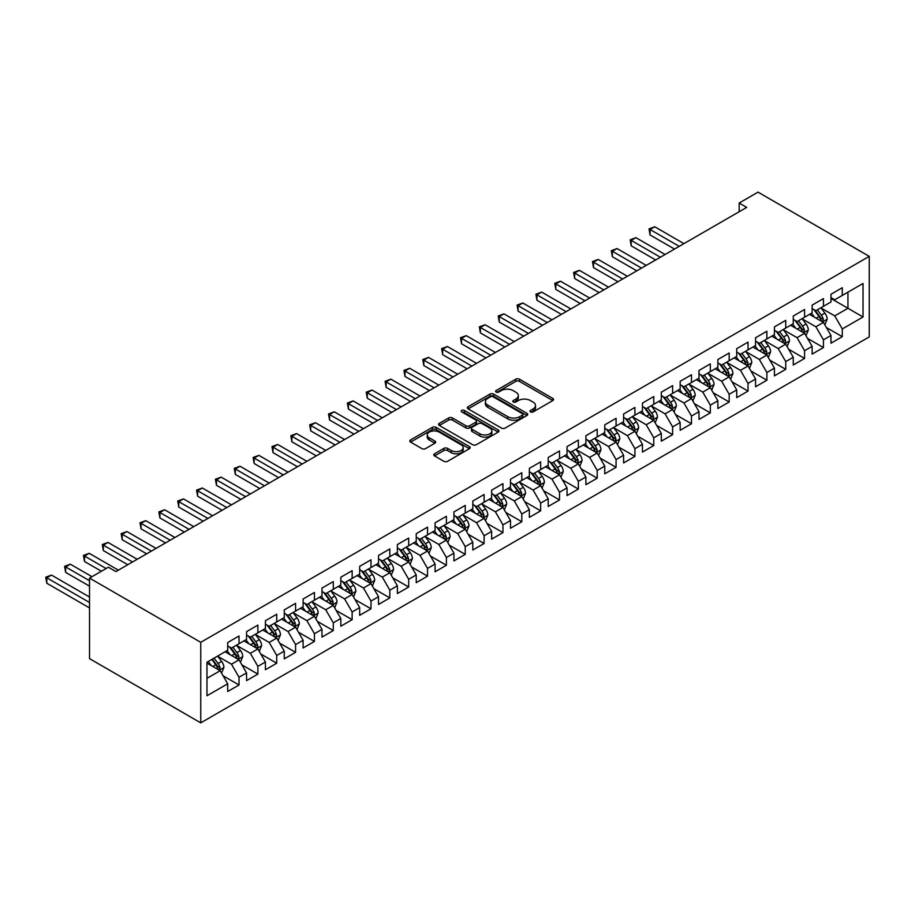 <?xml version="1.0" encoding="UTF-8"?>
<svg xmlns="http://www.w3.org/2000/svg" width="915" height="915" viewBox="0 0 915 915"><rect width="100%" height="100%" fill="white"/><g stroke="black" fill="none" stroke-linecap="round" stroke-linejoin="round"><path stroke-width="1.37" d="M530.528 411.922A1.83 1.052 0 0 0 533.125 411.922L552.786 400.576A2.619 1.51 0 0 0 553.552 399.512A2.619 1.51 0 0 0 552.786 398.437L519.468 379.21A2.619 1.51 0 0 0 515.774 379.21L496.113 390.556A1.83 1.052 0 0 0 495.575 391.311A1.83 1.052 0 0 0 496.113 392.055A1.83 1.052 0 0 0 498.698 392.055L501.248 390.591A8.372 4.838 0 0 1 513.086 390.591L515.866 392.192A8.372 4.838 0 0 1 518.313 395.612A8.372 4.838 0 0 1 515.866 399.031L513.315 400.496A1.83 1.052 0 0 0 512.789 401.239A1.83 1.052 0 0 0 513.315 401.994A1.83 1.052 0 0 0 515.911 401.994L518.45 400.518A8.372 4.838 0 0 1 530.3 400.518L533.079 402.12A8.372 4.838 0 0 1 535.527 405.539A8.372 4.838 0 0 1 533.079 408.959L530.528 410.435A1.83 1.052 0 0 0 529.991 411.178A1.83 1.052 0 0 0 530.528 411.922L530.528 410.435M434.534 453.783A2.619 1.51 0 0 0 433.767 454.847A2.619 1.51 0 0 0 434.534 455.91L443.878 461.309A2.619 1.51 0 0 0 447.584 461.309L469.418 448.705A2.619 1.51 0 0 0 470.184 447.641A2.619 1.51 0 0 0 469.418 446.566L436.112 427.339A2.619 1.51 0 0 0 432.406 427.339L410.572 439.943A2.619 1.51 0 0 0 409.806 441.007A2.619 1.51 0 0 0 410.572 442.082L421.861 448.602A2.619 1.51 0 0 0 425.567 448.602L434.911 443.203A2.619 1.51 0 0 0 435.677 442.139A2.619 1.51 0 0 0 434.911 441.064L429.307 437.839A7 4.037 0 0 1 427.259 434.98A7 4.037 0 0 1 431.583 431.24A7 4.037 0 0 1 439.211 432.12L461.137 444.781A7 4.037 0 0 1 463.184 447.641A7 4.037 0 0 1 458.861 451.37A7 4.037 0 0 1 451.232 450.489L447.584 448.384A2.619 1.51 0 0 0 443.878 448.384L434.534 453.783L434.534 455.91M89.521 578.097L200.751 642.319L200.751 722.861L89.521 658.64L89.521 578.097L108.382 567.209L115.919 571.566L746.709 207.385L739.171 203.027L739.171 211.731M739.171 203.027L758.02 192.139L869.25 256.36L200.751 642.319M501.431 428.083A2.619 1.51 0 0 0 505.137 428.083L526.971 415.479A2.619 1.51 0 0 0 527.738 414.415A2.619 1.51 0 0 0 526.971 413.34L493.654 394.113A2.619 1.51 0 0 0 489.96 394.113L468.125 406.718A2.619 1.51 0 0 0 467.359 407.781A2.619 1.51 0 0 0 468.125 408.856L501.431 428.083M462.475 412.322A1.83 1.052 0 0 1 464.328 412.585L464.328 410.4L498.195 429.959A2.619 1.51 0 0 1 498.961 431.022A2.619 1.51 0 0 1 498.195 432.086L476.36 444.701A2.619 1.51 0 0 1 472.655 444.701L439.349 425.464L448.693 420.111L448.693 417.938L439.349 423.336A2.619 1.51 0 0 0 438.582 424.4A2.619 1.51 0 0 0 439.349 425.464L439.349 423.336M448.693 420.111A2.619 1.51 0 0 1 452.399 420.111L452.399 417.938A2.619 1.51 0 0 0 448.693 417.938M452.399 417.938L465.907 425.738A2.619 1.51 0 0 0 469.601 425.738L475.8 422.158A2.619 1.51 0 0 0 476.566 421.083A2.619 1.51 0 0 0 475.8 420.019L461.743 411.899A1.83 1.052 0 0 1 461.206 411.155A1.83 1.052 0 0 1 462.338 410.172A1.83 1.052 0 0 1 464.328 410.4M200.751 722.861L869.25 336.903L869.25 256.36M830.98 298.484L847.942 308.275L847.942 292.171L863.028 283.467L842.292 295.431L842.292 287.71L830.98 294.241L830.98 301.961L823.443 306.319L823.443 298.587L812.131 305.118L812.131 312.85L804.582 317.208L804.582 309.476L793.271 316.007L793.271 323.738L785.733 328.085L785.733 320.364L774.422 326.884L774.422 334.615L766.884 338.973L766.884 331.241L755.573 337.772L755.573 345.504L748.035 349.85L748.035 342.13L736.724 348.661L736.724 356.381L729.175 360.739L729.175 353.007L717.863 359.538L717.863 367.27L710.326 371.627L710.326 363.896L699.014 370.426L699.014 378.158L691.477 382.504L691.477 374.784L680.165 381.315L680.165 389.035L672.617 393.393L672.617 385.661L661.316 392.192L661.316 399.924L653.768 404.281L653.768 396.55L642.456 403.08L642.456 410.812L634.918 415.158L634.918 407.438L623.607 413.957L623.607 421.689L616.07 426.047L616.07 418.315L604.758 424.846L604.758 432.578L597.209 436.924L597.209 429.204L585.897 435.734L585.897 443.455L578.36 447.812L578.36 440.081L567.048 446.612L567.048 454.343L559.511 458.701L559.511 450.969L548.199 457.5L548.199 465.232L540.662 469.578L540.662 461.858L529.35 468.389L529.35 476.109L521.802 480.466L521.802 472.735L510.49 479.266L510.49 486.997L502.953 491.355L502.953 483.623L491.641 490.154L491.641 497.886L484.104 502.232L484.104 494.5L472.792 501.031L472.792 508.763L465.243 513.121L465.243 505.389L453.932 511.92L453.932 519.651L446.394 523.998L446.394 516.277L435.082 522.808L435.082 530.528L427.545 534.886L427.545 527.154L416.234 533.685L416.234 541.417L408.696 545.775L408.696 538.043L397.385 544.574L397.385 552.305L389.836 556.652L389.836 548.931L378.524 555.462L378.524 563.183L370.987 567.54L370.987 559.808L359.675 566.339L359.675 574.071L352.138 578.429L352.138 570.697L340.826 577.228L340.826 584.948L333.289 589.306L333.289 581.574L321.977 588.105L321.977 595.837L314.428 600.194L314.428 592.462L303.117 598.993L303.117 606.725L295.579 611.071L295.579 603.351L284.268 609.882L284.268 617.602L276.73 621.96L276.73 614.228L265.419 620.759L265.419 628.491L257.87 632.848L257.87 625.117L246.558 631.647L246.558 639.379L239.021 643.725L239.021 636.005L227.709 642.536L227.709 650.256L206.973 662.231L206.973 695.755L227.709 683.78L220.172 670.718L206.973 663.101M863.028 283.467L863.028 316.99L842.292 328.954L834.755 315.892L821.087 308M826.359 327.49L842.292 336.686L842.292 328.954M842.292 336.686L830.98 343.216L830.98 335.485L823.443 339.842L815.894 326.781L802.226 318.889M807.51 338.378L823.443 347.574L823.443 339.842M823.443 347.574L812.131 354.105L812.131 346.373L804.582 350.731L797.045 337.669L783.377 329.777M788.661 349.256L804.582 358.451L804.582 350.731M804.582 358.451L793.271 364.982L793.271 357.262L785.733 361.608L778.196 348.546L764.528 340.654M769.801 360.144L785.733 369.34L785.733 361.608M785.733 369.34L774.422 375.871L774.422 368.139L766.884 372.497L759.347 359.435L745.679 351.543M750.952 371.021L766.884 380.228L766.884 372.497M766.884 380.228L755.573 386.748L755.573 379.027L748.035 383.374L740.487 370.323L726.819 362.432M732.103 381.91L748.035 391.105L748.035 383.374M748.035 391.105L736.724 397.636L736.724 389.904L729.175 394.262L721.638 381.2L707.97 373.309M713.254 392.798L729.175 401.994L729.175 394.262M729.175 401.994L717.863 408.525L717.863 400.793L710.326 405.151L702.789 392.089L689.121 384.197M694.394 403.675L710.326 412.871L710.326 405.151M710.326 412.871L699.014 419.402L699.014 411.681L691.477 416.028L683.928 402.966L670.26 395.074M675.544 414.564L691.477 423.759L691.477 416.028M691.477 423.759L680.165 430.29L680.165 422.558L672.617 426.916L665.079 413.854L651.411 405.963M656.696 425.452L672.617 434.648L672.617 426.916M672.617 434.648L661.316 441.179L661.316 433.447L653.768 437.805L646.23 424.743L632.562 416.851M637.835 436.329L653.768 445.525L653.768 437.805M653.768 445.525L642.456 452.056L642.456 444.335L634.918 448.682L627.381 435.62L613.713 427.728M618.986 447.218L634.918 456.413L634.918 448.682M634.918 456.413L623.607 462.944L623.607 455.213L616.07 459.57L608.521 446.509L594.853 438.617M600.137 458.095L616.07 467.291L616.07 459.57M616.07 467.291L604.758 473.821L604.758 466.101L597.209 470.447L589.672 457.386L576.004 449.505M581.288 468.983L597.209 478.179L597.209 470.447M597.209 478.179L585.897 484.71L585.897 476.978L578.36 481.336L570.823 468.274L557.155 460.382M562.428 479.872L578.36 489.068L578.36 481.336M578.36 489.068L567.048 495.598L567.048 487.867L559.511 492.224L551.974 479.163L538.294 471.271M543.579 490.749L559.511 499.945L559.511 492.224M559.511 499.945L548.199 506.475L548.199 498.755L540.662 503.101L533.113 490.04L519.446 482.148M524.73 501.637L540.662 510.833L540.662 503.101M540.662 510.833L529.35 517.364L529.35 509.632L521.802 513.99L514.264 500.928L500.597 493.036M505.869 512.514L521.802 521.722L521.802 513.99M521.802 521.722L510.49 528.252L510.49 520.521L502.953 524.878L495.415 511.817L481.748 503.925M487.02 523.403L502.953 532.599L502.953 524.878M502.953 532.599L491.641 539.129L491.641 531.409L484.104 535.755L476.555 522.694L462.887 514.802M468.171 534.291L484.104 543.487L484.104 535.755M484.104 543.487L472.792 550.018L472.792 542.286L465.243 546.644L457.706 533.582L444.038 525.69M449.322 545.168L465.243 554.364L465.243 546.644M465.243 554.364L453.932 560.895L453.932 553.175L446.394 557.521L438.857 544.459L425.189 536.579M430.462 556.057L446.394 565.253L446.394 557.521M446.394 565.253L435.082 571.784L435.082 564.052L427.545 568.409L420.008 555.348L406.34 547.456M411.613 566.945L427.545 576.141L427.545 568.409M427.545 576.141L416.234 582.672L416.234 574.94L408.696 579.298L401.147 566.236L387.48 558.344M392.764 577.822L408.696 587.018L408.696 579.298M408.696 587.018L397.385 593.549L397.385 585.829L389.836 590.175L382.298 577.113L368.631 569.221M373.915 588.711L389.836 597.907L389.836 590.175M389.836 597.907L378.524 604.438L378.524 596.706L370.987 601.063L363.449 588.002L349.782 580.11M355.054 599.588L370.987 608.795L370.987 601.063M370.987 608.795L359.675 615.326L359.675 607.594L352.138 611.952L344.589 598.89L330.921 590.999M336.205 610.477L352.138 619.672L352.138 611.952M352.138 619.672L340.826 626.203L340.826 618.483L333.289 622.829L325.74 609.767L312.072 601.876M317.356 621.365L333.289 630.561L333.289 622.829M333.289 630.561L321.977 637.092L321.977 629.36L314.428 633.718L306.891 620.656L293.223 612.764M298.496 632.242L314.428 641.438L314.428 633.718M314.428 641.438L303.117 647.969L303.117 640.248L295.579 644.595L288.042 631.533L274.374 623.653M279.647 643.131L295.579 652.326L295.579 644.595M295.579 652.326L284.268 658.857L284.268 651.125L276.73 655.483L269.182 642.421L255.514 634.53M260.798 654.019L276.73 663.215L276.73 655.483M276.73 663.215L265.419 669.746L265.419 662.014L257.87 666.372L250.333 653.31L236.665 645.418M241.949 664.896L257.87 674.092L257.87 666.372M257.87 674.092L246.558 680.623L246.558 672.902L239.021 677.249L231.484 664.187L217.816 656.295M223.088 675.785L239.021 684.98L239.021 677.249M239.021 684.98L227.709 691.511L227.709 683.78M227.709 645.91L231.484 648.083L239.021 643.725M206.973 678.335L220.172 670.718M246.558 635.021L250.333 637.195L257.87 632.848M231.484 664.187L239.021 659.841L225.067 651.777M246.558 672.902L239.021 659.841M265.419 624.133L269.182 626.317L276.73 621.96M250.333 653.31L257.87 648.952L243.928 640.9M265.419 662.014L257.87 648.952M284.268 613.256L288.042 615.429L295.579 611.071M269.182 642.421L276.73 638.064L262.777 630.012M284.268 651.125L276.73 638.064M303.117 602.367L306.891 604.54L314.428 600.194M288.042 631.533L295.579 627.187L281.626 619.135M303.117 640.248L295.579 627.187M321.977 591.479L325.74 593.663L333.289 589.306M306.891 620.656L314.428 616.298L300.475 608.246M321.977 629.36L314.428 616.298M340.826 580.602L344.589 582.775L352.138 578.429M325.74 609.767L333.289 605.421L319.335 597.358M340.826 618.483L333.289 605.421M359.675 569.713L363.449 571.898L370.987 567.54M344.589 598.89L352.138 594.533L338.184 586.481M359.675 607.594L352.138 594.533M378.524 558.836L382.298 561.009L389.836 556.652M363.449 588.002L370.987 583.644L357.033 575.592M378.524 596.706L370.987 583.644M397.385 547.948L401.147 550.121L408.696 545.775M382.298 577.113L389.836 572.767L375.893 564.704M397.385 585.829L389.836 572.767M416.234 537.059L420.008 539.244L427.545 534.886M401.147 566.236L408.696 561.879L394.742 553.827M416.234 574.94L408.696 561.879M435.082 526.182L438.857 528.355L446.394 523.998M420.008 555.348L427.545 550.99L413.591 542.938M435.082 564.052L427.545 550.99M453.932 515.294L457.706 517.467L465.243 513.121M438.857 544.459L446.394 540.113L432.44 532.061M453.932 553.175L446.394 540.113M472.792 504.405L476.555 506.59L484.104 502.232M457.706 533.582L465.243 529.225L451.301 521.173M472.792 542.286L465.243 529.225M491.641 493.528L495.415 495.701L502.953 491.355M476.555 522.694L484.104 518.347L470.15 510.284M491.641 531.409L484.104 518.347M510.49 482.64L514.264 484.824L521.802 480.466M495.415 511.817L502.953 507.459L488.999 499.407M510.49 520.521L502.953 507.459M529.35 471.763L533.113 473.936L540.662 469.578M514.264 500.928L521.802 496.571L507.859 488.519M529.35 509.632L521.802 496.571M548.199 460.874L551.974 463.047L559.511 458.701M533.113 490.04L540.662 485.693L526.708 477.63M548.199 498.755L540.662 485.693M567.048 449.986L570.823 452.17L578.36 447.812M551.974 479.163L559.511 474.805L545.557 466.753M567.048 487.867L559.511 474.805M585.897 439.109L589.672 441.282L597.209 436.924M570.823 468.274L578.36 463.916L564.406 455.864M585.897 476.978L578.36 463.916M604.758 428.22L608.521 430.393L616.07 426.047M589.672 457.386L597.209 453.039L583.267 444.987M604.758 466.101L597.209 453.039M623.607 417.332L627.381 419.516L634.918 415.158M608.521 446.509L616.07 442.151L602.116 434.099M623.607 455.213L616.07 442.151M642.456 406.454L646.23 408.628L653.768 404.281M627.381 435.62L634.918 431.274L620.965 423.21M642.456 444.335L634.918 431.274M661.316 395.566L665.079 397.75L672.617 393.393M646.23 424.743L653.768 420.385L639.814 412.333M661.316 433.447L653.768 420.385M680.165 384.689L683.928 386.862L691.477 382.504M665.079 413.854L672.617 409.497L658.674 401.445M680.165 422.558L672.617 409.497M699.014 373.8L702.789 375.974L710.326 371.627M683.928 402.966L691.477 398.62L677.523 390.568M699.014 411.681L691.477 398.62M717.863 362.912L721.638 365.096L729.175 360.739M702.789 392.089L710.326 387.731L696.372 379.679M717.863 400.793L710.326 387.731M736.724 352.035L740.487 354.208L748.035 349.85M721.638 381.2L729.175 376.843L715.233 368.791M736.724 389.904L729.175 376.843M755.573 341.146L759.347 343.319L766.884 338.973M740.487 370.323L748.035 365.966L734.082 357.914M755.573 379.027L748.035 365.966M774.422 330.269L778.196 332.442L785.733 328.085M759.347 359.435L766.884 355.077L752.931 347.025M774.422 368.139L766.884 355.077M793.271 319.381L797.045 321.554L804.582 317.208M778.196 348.546L785.733 344.2L771.78 336.137M793.271 357.262L785.733 344.2M812.131 308.492L815.894 310.677L823.443 306.319M797.045 337.669L804.582 333.312L790.64 325.26M812.131 346.373L804.582 333.312M830.98 297.615L834.755 299.788L842.292 295.431M815.894 326.781L823.443 322.423L809.489 314.371M830.98 335.485L823.443 322.423M834.755 315.892L847.942 308.275L863.028 316.99M531.26 412.185L533.079 411.144A8.372 4.838 0 0 0 535.527 407.724L535.527 405.539M518.313 395.612L518.313 397.785A8.372 4.838 0 0 1 515.866 401.205L514.047 402.245M552.786 398.437L552.786 400.576L519.468 381.383A2.619 1.51 0 0 0 515.774 381.383L496.845 392.318M526.937 415.501L493.654 396.287A2.619 1.51 0 0 0 489.96 396.287L468.16 408.879M522.339 415.158A1.83 1.052 0 0 0 522.877 414.415A1.83 1.052 0 0 0 522.339 413.66L493.105 396.778A1.83 1.052 0 0 0 490.509 396.778L487.832 398.334A8.372 4.838 0 0 0 485.373 401.754A8.372 4.838 0 0 0 487.832 405.173L507.814 416.702A8.372 4.838 0 0 0 519.663 416.702L522.339 415.158L522.339 417.332A1.83 1.052 0 0 0 522.877 416.588L522.877 414.415M485.373 401.754L485.373 403.927A8.372 4.838 0 0 0 487.832 407.347L487.832 405.173M522.339 417.332L519.663 418.887A8.372 4.838 0 0 1 507.814 418.887L487.832 407.347M452.399 420.111L465.907 427.911A2.619 1.51 0 0 0 469.601 427.911L475.8 424.331A2.619 1.51 0 0 0 476.566 423.268L476.566 421.083M464.328 412.585L498.16 432.109M479.918 433.824A7 4.037 0 0 0 487.546 434.705A7 4.037 0 0 0 491.87 430.965A7 4.037 0 0 0 489.822 428.117L482.091 423.656A2.619 1.51 0 0 0 478.396 423.656L472.197 427.225A2.619 1.51 0 0 0 471.431 428.3A2.619 1.51 0 0 0 472.197 429.364L479.918 433.824L479.918 436.009A7 4.037 0 0 0 487.546 436.878A7 4.037 0 0 0 491.87 433.15L491.87 430.965M471.431 428.3L471.431 430.473A2.619 1.51 0 0 0 472.197 431.548L472.197 429.364M479.918 436.009L472.197 431.548M463.184 447.641L463.184 449.814A7 4.037 0 0 1 458.861 453.543A7 4.037 0 0 1 451.232 452.673L447.584 450.557A2.619 1.51 0 0 0 443.878 450.557L434.568 455.933M427.259 434.98L427.259 437.153A7 4.037 0 0 0 429.307 440.012L429.307 437.839M434.877 443.226L429.307 440.012M469.384 448.727L436.112 429.512A2.619 1.51 0 0 0 432.406 429.512L410.606 442.105M824.838 324.848L827.171 319.141A7.068 4.083 -120 0 0 824.918 313.124L820.915 307.783M814.533 317.288L811.491 313.216M683.928 243.63L654.774 226.783L650.05 229.505L650.05 234.949L674.504 249.063M822.105 321.657L823.351 319.438A7.068 4.083 -120 0 0 821.338 315.195L817.335 309.842M815.048 310.174L819.989 316.784A3.603 2.082 60 0 1 820.641 317.871L823.351 319.438M813.801 309.464L819.074 316.499A7.068 4.083 60 0 1 821.098 320.742L821.235 321.154M650.05 234.949L649.021 228.91L679.216 246.341M649.021 228.91L654.774 226.783M805.978 335.725L808.322 330.029A7.068 4.083 -120 0 0 806.069 324.013L802.055 318.66M795.673 328.165L792.63 324.104M665.079 254.507L635.914 237.671L631.201 240.393L631.201 245.838L655.655 259.952M803.256 332.545L804.502 330.326A7.068 4.083 -120 0 0 802.478 326.072L798.475 320.73M796.187 321.062L801.14 327.662A3.603 2.082 60 0 1 801.792 328.76L804.502 330.326M794.952 320.341L800.225 327.387A7.068 4.083 60 0 1 802.238 331.63L802.386 332.042M631.201 245.838L630.172 239.799L660.367 257.229M630.172 239.799L635.914 237.671M787.129 346.613L789.462 340.906A7.068 4.083 -120 0 0 787.209 334.89L783.206 329.549M776.824 339.053L773.781 334.993M646.23 265.396L617.065 248.56L612.352 251.282L612.352 256.715L636.806 270.84M784.407 343.422L785.653 341.215A7.068 4.083 -120 0 0 783.629 336.96L779.626 331.619M777.338 331.951L782.291 338.55A3.603 2.082 60 0 1 782.943 339.648L785.653 341.215M776.092 331.23L781.364 338.264A7.068 4.083 60 0 1 783.389 342.519L783.537 342.919M612.352 256.715L611.312 250.676L641.518 268.118M611.312 250.676L617.065 248.56M768.28 357.502L770.613 351.795A7.068 4.083 -120 0 0 768.36 345.779L764.357 340.426M757.975 349.942L754.932 345.87M627.381 276.273L598.216 259.437L593.503 262.159L593.503 267.603L617.945 281.717M765.546 354.311L766.804 352.092A7.068 4.083 -120 0 0 764.78 347.849L760.777 342.496M758.489 342.828L763.43 349.438A3.603 2.082 60 0 1 764.082 350.525L766.804 352.092M757.243 342.119L762.515 349.153A7.068 4.083 60 0 1 764.54 353.396L764.677 353.808M593.503 267.603L592.462 261.564L622.658 278.995M592.462 261.564L598.216 259.437M749.431 368.379L751.764 362.672A7.068 4.083 -120 0 0 749.511 356.656L745.508 351.314M739.126 360.819L736.072 356.759M608.521 287.161L579.355 270.325L574.643 273.047L574.643 278.492L599.096 292.606M746.697 365.199L747.944 362.981A7.068 4.083 -120 0 0 745.931 358.726L741.916 353.384M739.64 353.716L744.581 360.316A3.603 2.082 60 0 1 745.233 361.414L747.944 362.981M738.394 352.996L743.666 360.03A7.068 4.083 60 0 1 745.691 364.284L745.828 364.696M574.643 278.492L573.614 272.453L603.808 289.883M573.614 272.453L579.355 270.325M730.57 379.268L732.915 373.56A7.068 4.083 -120 0 0 730.65 367.544L726.647 362.203M720.265 371.707L717.223 367.636M589.672 298.05L560.506 281.214L555.794 283.925L555.794 289.369L580.247 303.494M727.848 376.076L729.095 373.858A7.068 4.083 -120 0 0 727.07 369.614L723.067 364.262M720.78 364.605L725.732 371.204A3.603 2.082 60 0 1 726.384 372.291L729.095 373.858M719.545 363.884L724.817 370.918A7.068 4.083 60 0 1 726.83 375.173L726.979 375.573M555.794 289.369L554.753 283.33L584.96 300.772M554.753 283.33L560.506 281.214M711.721 390.145L714.055 384.449A7.068 4.083 -120 0 0 711.801 378.433L707.798 373.08M701.416 382.584L698.374 378.524M570.823 308.927L541.657 292.091L536.945 294.813L536.945 300.257L561.398 314.371M708.999 386.965L710.246 384.746A7.068 4.083 -120 0 0 708.221 380.491L704.218 375.15M701.931 375.482L706.872 382.093A3.603 2.082 60 0 1 707.535 383.179L710.246 384.746M700.684 374.761L705.957 381.807A7.068 4.083 60 0 1 707.981 386.05L708.13 386.462M536.945 300.257L535.904 294.218L566.111 311.649M535.904 294.218L541.657 292.091M692.872 401.033L695.206 395.326A7.068 4.083 -120 0 0 692.952 389.31L688.949 383.968M682.567 393.473L679.525 389.413M551.962 319.815L522.808 302.979L518.096 305.701L518.096 311.146L542.538 325.26M690.139 397.853L691.397 395.635A7.068 4.083 -120 0 0 689.372 391.38L685.369 386.038M683.082 386.37L688.023 392.97A3.603 2.082 60 0 1 688.675 394.068L691.397 395.635M681.835 385.65L687.108 392.684A7.068 4.083 60 0 1 689.132 396.938L689.269 397.35M518.096 311.146L517.055 305.095L547.25 322.538M517.055 305.095L522.808 302.979M674.012 411.922L676.357 406.214A7.068 4.083 -120 0 0 674.103 400.198L670.089 394.857M663.718 404.361L660.664 400.29M533.113 330.704L503.948 313.856L499.235 316.579L499.235 322.023L523.689 336.137M671.29 408.731L672.536 406.512A7.068 4.083 -120 0 0 670.512 402.268L666.509 396.916M664.221 397.247L669.174 403.858A3.603 2.082 60 0 1 669.826 404.945L672.536 406.512M662.986 396.538L668.259 403.572A7.068 4.083 60 0 1 670.272 407.816L670.42 408.227M499.235 322.023L498.206 315.984L528.401 333.415M498.206 315.984L503.948 313.856M655.163 422.799L657.496 417.103A7.068 4.083 -120 0 0 655.243 411.087L651.24 405.734M644.858 415.238L641.815 411.178M514.264 341.581L485.099 324.745L480.386 327.467L480.386 332.911L504.84 347.025M652.441 419.619L653.687 417.4A7.068 4.083 -120 0 0 651.663 413.145L647.66 407.804M645.372 408.136L650.325 414.735A3.603 2.082 60 0 1 650.977 415.833L653.687 417.4M644.137 407.415L649.398 414.461A7.068 4.083 60 0 1 651.423 418.704L651.572 419.116M480.386 332.911L479.346 326.872L509.552 344.303M479.346 326.872L485.099 324.745M636.314 433.687L638.647 427.98A7.068 4.083 -120 0 0 636.394 421.964L632.391 416.622M626.009 426.127L622.966 422.067M495.415 352.469L466.25 335.633L461.537 338.356L461.537 343.788L485.979 357.914M633.592 430.496L634.838 428.289A7.068 4.083 -120 0 0 632.814 424.034L628.811 418.693M626.523 419.024L631.464 425.624A3.603 2.082 60 0 1 632.128 426.722L634.838 428.289M625.277 418.304L630.549 425.338A7.068 4.083 60 0 1 632.574 429.593L632.711 429.993M461.537 343.788L460.497 337.749L490.703 355.192M460.497 337.749L466.25 335.633M617.465 444.564L619.798 438.868A7.068 4.083 -120 0 0 617.545 432.852L613.542 427.499M607.16 437.004L604.117 432.944M476.555 363.347L447.401 346.51L442.677 349.233L442.677 354.677L467.13 368.791M614.731 441.385L615.978 439.166A7.068 4.083 -120 0 0 613.965 434.922L609.95 429.57M607.674 429.901L612.615 436.512A3.603 2.082 60 0 1 613.267 437.599L615.978 439.166M606.428 429.192L611.7 436.226A7.068 4.083 60 0 1 613.725 440.47L613.862 440.881M442.677 354.677L441.648 348.638L471.843 366.069M441.648 348.638L447.401 346.51M598.604 455.453L600.949 449.745A7.068 4.083 -120 0 0 598.696 443.729L594.681 438.388M588.299 447.893L585.257 443.832M457.706 374.235L428.54 357.399L423.828 360.121L423.828 365.565L448.281 379.679M595.882 452.273L597.129 450.054A7.068 4.083 -120 0 0 595.105 445.799L591.101 440.458M588.814 440.79L593.766 447.389A3.603 2.082 60 0 1 594.418 448.487L597.129 450.054M587.579 440.069L592.851 447.103A7.068 4.083 60 0 1 594.864 451.358L595.013 451.77M423.828 365.565L422.799 359.526L452.994 376.957M422.799 359.526L428.54 357.399M579.755 466.341L582.089 460.634A7.068 4.083 -120 0 0 579.836 454.618L575.832 449.276M569.45 458.781L566.408 454.709M438.857 385.124L409.691 368.288L404.979 370.998L404.979 376.442L429.432 390.568M577.033 463.15L578.28 460.931A7.068 4.083 -120 0 0 576.256 456.688L572.252 451.335M569.965 451.678L574.917 458.278A3.603 2.082 60 0 1 575.569 459.364L578.28 460.931M568.718 450.958L573.991 457.992A7.068 4.083 60 0 1 576.015 462.247L576.164 462.647M404.979 376.442L403.938 370.403L434.145 387.846M403.938 370.403L409.691 368.288M560.906 477.218L563.24 471.522A7.068 4.083 -120 0 0 560.987 465.506L556.983 460.154M550.601 469.658L547.559 465.598M420.008 396.001L390.842 379.165L386.13 381.887L386.13 387.331L410.572 401.445M558.173 474.039L559.431 471.82A7.068 4.083 -120 0 0 557.407 467.565L553.403 462.224M551.116 462.555L556.057 469.155A3.603 2.082 60 0 1 556.709 470.253L559.431 471.82M549.869 461.835L555.142 468.88A7.068 4.083 60 0 1 557.166 473.124L557.304 473.535M386.13 387.331L385.089 381.292L415.284 398.723M385.089 381.292L390.842 379.165M542.057 488.107L544.391 482.399A7.068 4.083 -120 0 0 542.138 476.383L538.134 471.042M531.752 480.547L528.698 476.486M401.147 406.889L371.982 390.053L367.27 392.775L367.27 398.219L391.723 412.333M539.324 484.927L540.571 482.708A7.068 4.083 -120 0 0 538.558 478.454L534.543 473.112M532.267 473.444L537.208 480.043A3.603 2.082 60 0 1 537.86 481.141L540.571 482.708M531.02 472.723L536.293 479.757A7.068 4.083 60 0 1 538.317 484.012L538.455 484.424M367.27 398.219L366.24 392.169L396.435 409.611M366.24 392.169L371.982 390.053M523.197 498.995L525.542 493.288A7.068 4.083 -120 0 0 523.277 487.272L519.274 481.919M512.892 491.435L509.849 487.363M382.298 417.778L353.133 400.93L348.421 403.652L348.421 409.097L372.874 423.21M520.475 495.804L521.722 493.585A7.068 4.083 -120 0 0 519.697 489.342L515.694 483.989M513.407 484.321L518.359 490.932A3.603 2.082 60 0 1 519.011 492.018L521.722 493.585M512.171 483.612L517.433 490.646A7.068 4.083 60 0 1 519.457 494.889L519.606 495.301M348.421 409.097L347.38 403.058L377.586 420.488M347.38 403.058L353.133 400.93M504.348 509.872L506.681 504.176A7.068 4.083 -120 0 0 504.428 498.16L500.425 492.808M494.043 502.312L491 498.252M363.449 428.655L334.284 411.819L329.572 414.541L329.572 419.985L354.025 434.099M501.626 506.693L502.873 504.474A7.068 4.083 -120 0 0 500.848 500.219L496.845 494.878M494.558 495.209L499.499 501.809A3.603 2.082 60 0 1 500.162 502.907L502.873 504.474M493.311 494.489L498.584 501.534A7.068 4.083 60 0 1 500.608 505.778L500.757 506.189M329.572 419.985L328.531 413.946L358.737 431.377M328.531 413.946L334.284 411.819M485.499 520.761L487.832 515.053A7.068 4.083 -120 0 0 485.579 509.037L481.576 503.696M475.194 513.201L472.151 509.14M344.589 439.543L315.435 422.707L310.723 425.429L310.723 430.862L335.165 444.987M482.765 517.57L484.024 515.362A7.068 4.083 -120 0 0 481.999 511.108L477.996 505.766M475.709 506.098L480.65 512.697A3.603 2.082 60 0 1 481.301 513.795L484.024 515.362M474.462 505.377L479.735 512.411A7.068 4.083 60 0 1 481.759 516.666L481.896 517.067M310.723 430.862L309.682 424.823L339.877 442.265M309.682 424.823L315.435 422.707M466.639 531.638L468.983 525.942A7.068 4.083 -120 0 0 466.73 519.926L462.716 514.573M456.333 524.078L453.291 520.017M325.74 450.42L296.574 433.584L291.862 436.306L291.862 441.751L316.316 455.864M463.916 528.458L465.163 526.239A7.068 4.083 -120 0 0 463.139 521.996L459.136 516.643M456.848 516.975L461.8 523.586A3.603 2.082 60 0 1 462.452 524.672L465.163 526.239M455.613 516.266L460.885 523.3A7.068 4.083 60 0 1 462.899 527.543L463.047 527.955M291.862 441.751L290.833 435.712L321.028 453.142M290.833 435.712L296.574 433.584M447.79 542.526L450.123 536.819A7.068 4.083 -120 0 0 447.87 530.803L443.866 525.462M437.484 534.966L434.442 530.906M306.891 461.309L277.725 444.473L273.013 447.195L273.013 452.639L297.466 466.753M445.067 539.347L446.314 537.128A7.068 4.083 -120 0 0 444.29 532.873L440.287 527.532M437.999 527.864L442.952 534.463A3.603 2.082 60 0 1 443.603 535.561L446.314 537.128M436.752 527.143L442.025 534.177A7.068 4.083 60 0 1 444.05 538.432L444.198 538.844M273.013 452.639L271.972 446.589L302.179 464.031M271.972 446.589L277.725 444.473M428.941 553.415L431.274 547.708A7.068 4.083 -120 0 0 429.021 541.691L425.018 536.35M418.635 545.855L415.593 541.783M288.042 472.197L258.876 455.361L254.164 458.072L254.164 463.516L278.606 477.63M426.207 550.224L427.465 548.005A7.068 4.083 -120 0 0 425.441 543.762L421.438 538.409M419.15 538.752L424.091 545.351A3.603 2.082 60 0 1 424.754 546.438L427.465 548.005M417.903 538.031L423.176 545.066A7.068 4.083 60 0 1 425.201 549.32L425.338 549.721M254.164 463.516L253.123 457.477L283.33 474.919M253.123 457.477L258.876 455.361M410.092 564.292L412.425 558.596A7.068 4.083 -120 0 0 410.172 552.58L406.168 547.227M399.786 556.732L396.733 552.671M269.182 483.074L240.016 466.238L235.304 468.96L235.304 474.405L259.757 488.519M407.358 561.112L408.605 558.893A7.068 4.083 -120 0 0 406.592 554.639L402.577 549.297M400.301 549.629L405.242 556.229A3.603 2.082 60 0 1 405.894 557.327L408.605 558.893M399.054 548.909L404.327 555.954A7.068 4.083 60 0 1 406.351 560.197L406.489 560.609M235.304 474.405L234.274 468.366L264.469 485.796M234.274 468.366L240.016 466.238M391.231 575.18L393.576 569.473A7.068 4.083 -120 0 0 391.323 563.457L387.308 558.116M380.926 567.62L377.884 563.56M250.333 493.963L221.167 477.127L216.455 479.849L216.455 485.293L240.908 499.407M388.509 571.989L389.756 569.782A7.068 4.083 -120 0 0 387.731 565.527L383.728 560.186M381.441 560.518L386.393 567.117A3.603 2.082 60 0 1 387.045 568.215L389.756 569.782M380.205 559.797L385.478 566.831A7.068 4.083 60 0 1 387.491 571.086L387.64 571.498M216.455 485.293L215.414 479.243L245.62 496.685M215.414 479.243L221.167 477.127M372.382 586.069L374.715 580.362A7.068 4.083 -120 0 0 372.462 574.346L368.459 568.993M362.077 578.509L359.035 574.437M231.484 504.851L202.318 488.004L197.606 490.726L197.606 496.17L222.059 510.284M369.66 582.878L370.907 580.659A7.068 4.083 -120 0 0 368.882 576.416L364.879 571.063M362.592 571.395L367.544 578.005A3.603 2.082 60 0 1 368.196 579.092L370.907 580.659M361.345 570.686L366.618 577.72A7.068 4.083 60 0 1 368.642 581.963L368.791 582.375M197.606 496.17L196.565 490.131L226.771 507.562M196.565 490.131L202.318 488.004M353.533 596.946L355.866 591.25A7.068 4.083 -120 0 0 353.613 585.234L349.61 579.881M343.228 589.386L340.186 585.326M212.623 515.728L183.469 498.892L178.757 501.614L178.757 507.059L203.199 521.173M350.8 593.766L352.058 591.548A7.068 4.083 -120 0 0 350.033 587.293L346.03 581.951M343.743 582.283L348.684 588.883A3.603 2.082 60 0 1 349.336 589.981L352.058 591.548M342.496 581.563L347.769 588.608A7.068 4.083 60 0 1 349.793 592.851L349.93 593.263M178.757 507.059L177.716 501.02L207.911 518.45M177.716 501.02L183.469 498.892M334.673 607.835L337.017 602.127A7.068 4.083 -120 0 0 334.764 596.111L330.761 590.77M324.379 600.274L321.325 596.214M193.774 526.617L164.608 509.781L159.896 512.503L159.896 517.936L184.35 532.061M331.951 604.643L333.197 602.425A7.068 4.083 -120 0 0 331.184 598.181L327.17 592.84M324.882 593.172L329.835 599.771A3.603 2.082 60 0 1 330.487 600.869L333.197 602.425M323.647 592.451L328.92 599.485A7.068 4.083 60 0 1 330.944 603.74L331.081 604.14M159.896 517.936L158.867 511.897L189.062 529.339M158.867 511.897L164.608 509.781M315.824 618.712L318.168 613.016A7.068 4.083 -120 0 0 315.904 607L311.901 601.647M305.519 611.151L302.476 607.091M174.925 537.494L145.76 520.658L141.047 523.38L141.047 528.824L165.501 542.938M313.102 615.532L314.348 613.313A7.068 4.083 -120 0 0 312.324 609.07L308.321 603.717M306.033 604.049L310.986 610.66A3.603 2.082 60 0 1 311.638 611.746L314.348 613.313M304.798 603.34L310.059 610.374A7.068 4.083 60 0 1 312.084 614.617L312.232 615.029M141.047 528.824L140.006 522.785L170.213 540.216M140.006 522.785L145.76 520.658M296.975 629.6L299.308 623.893A7.068 4.083 -120 0 0 297.055 617.877L293.052 612.535M286.669 622.04L283.627 617.98M156.076 548.382L126.91 531.546L122.198 534.269L122.198 539.713L146.652 553.827M294.253 626.42L295.499 624.202A7.068 4.083 -120 0 0 293.475 619.947L289.472 614.606M287.184 614.937L292.125 621.537A3.603 2.082 60 0 1 292.789 622.635L295.499 624.202M285.938 614.217L291.21 621.251A7.068 4.083 60 0 1 293.235 625.505L293.372 625.917M122.198 539.713L121.157 533.662L151.364 551.105M121.157 533.662L126.91 531.546M278.126 640.489L280.459 634.781A7.068 4.083 -120 0 0 278.206 628.765L274.203 623.424M267.82 632.928L264.778 628.857M137.216 559.271L108.062 542.435L103.338 545.146L103.338 550.59L127.791 564.704M275.392 637.298L276.639 635.079A7.068 4.083 -120 0 0 274.626 630.835L270.623 625.483M268.335 625.826L273.276 632.425A3.603 2.082 60 0 1 273.928 633.512L276.639 635.079M267.089 625.105L272.361 632.139A7.068 4.083 60 0 1 274.386 636.394L274.523 636.794M103.338 550.59L102.308 544.551L132.503 561.993M102.308 544.551L108.062 542.435M259.265 651.366L261.61 645.67A7.068 4.083 -120 0 0 259.357 639.654L255.342 634.301M248.96 643.805L245.918 639.745M118.367 570.148L89.201 553.312L84.489 556.034L84.489 561.478L101.405 571.235M256.543 648.186L257.79 645.967A7.068 4.083 -120 0 0 255.765 641.712L251.762 636.371M249.475 636.703L254.427 643.302A3.603 2.082 60 0 1 255.079 644.4L257.79 645.967M248.239 635.982L253.512 643.028A7.068 4.083 60 0 1 255.525 647.271L255.674 647.683M84.489 561.478L83.459 555.439L106.117 568.524M83.459 555.439L89.201 553.312M240.416 662.254L242.75 656.547A7.068 4.083 -120 0 0 240.496 650.531L236.493 645.189M230.111 654.694L227.069 650.634M91.98 576.679L70.352 564.2L65.64 566.923L65.64 572.367L89.521 586.149M237.694 659.063L238.941 656.856A7.068 4.083 -120 0 0 236.916 652.601L232.913 647.26M230.626 647.591L235.578 654.191A3.603 2.082 60 0 1 236.23 655.289L238.941 656.856M229.379 646.871L234.652 653.905A7.068 4.083 60 0 1 236.676 658.16L236.825 658.571M65.64 572.367L64.599 566.316L89.521 580.705M64.599 566.316L70.352 564.2M221.567 673.143L223.9 667.435A7.068 4.083 -120 0 0 221.647 661.419L217.644 656.066M211.262 665.582L208.22 661.511M89.521 597.038L51.503 575.077L46.791 577.8L46.791 583.244L89.521 607.915M218.834 669.952L220.092 667.733A7.068 4.083 -120 0 0 218.067 663.489L214.064 658.137M212.291 659.166L216.718 665.079A3.603 2.082 60 0 1 217.37 666.166L220.092 667.733M211.8 659.44L215.803 664.793A7.068 4.083 60 0 1 217.827 669.037L217.964 669.448M46.791 583.244L45.75 577.205L89.521 602.482M45.75 577.205L51.503 575.077M533.079 411.144L533.079 408.959M513.315 401.994L513.315 400.496M515.866 401.205L515.866 399.031M496.113 392.055L496.113 390.556M515.774 381.383L515.774 379.21M519.468 381.383L519.468 379.21M468.125 408.856L468.125 406.718M489.96 396.287L489.96 394.113M493.654 396.287L493.654 394.113M526.971 415.479L526.971 413.34M507.814 418.887L507.814 416.702M519.663 418.887L519.663 416.702M465.907 427.911L465.907 425.738M469.601 427.911L469.601 425.738M475.8 424.331L475.8 422.158M498.195 432.086L498.195 429.959M443.878 450.557L443.878 448.384M447.584 450.557L447.584 448.384M451.232 452.673L451.232 450.489M434.911 443.203L434.911 441.064M410.572 442.082L410.572 439.943M432.406 429.512L432.406 427.339M436.112 429.512L436.112 427.339M469.418 448.705L469.418 446.566M822.551 321.92L827.126 319.278M821.338 315.195L824.918 313.124M816.123 318.203L819.074 316.499M803.702 332.797L808.277 330.155M802.478 326.072L806.069 324.013M797.274 329.091L800.225 327.387M784.853 343.685L789.416 341.043M783.629 336.96L787.209 334.89M778.413 339.968L781.364 338.264M765.992 354.574L770.567 351.932M764.78 347.849L768.36 345.779M759.564 350.857L762.515 349.153M747.143 365.451L751.718 362.809M745.931 358.726L749.511 356.656M740.715 361.734L743.666 360.03M728.294 376.34L732.869 373.697M727.07 369.614L730.65 367.544M721.855 372.622L724.817 370.918M709.445 387.217L714.009 384.586M708.221 380.491L711.801 378.433M703.006 383.511L705.957 381.807M690.585 398.105L695.16 395.463M689.372 391.38L692.952 389.31M684.157 394.388L687.108 392.684M671.736 408.994L676.311 406.351M670.512 402.268L674.103 400.198M665.308 405.276L668.259 403.572M652.887 419.871L657.45 417.229M651.663 413.145L655.243 411.087M646.448 416.165L649.398 414.461M634.026 430.759L638.601 428.117M632.814 424.034L636.394 421.964M627.599 427.042L630.549 425.338M615.177 441.636L619.752 439.006M613.965 434.922L617.545 432.852M608.75 437.93L611.7 436.226M596.328 452.525L600.903 449.883M595.105 445.799L598.696 443.729M589.9 448.808L592.851 447.103M577.479 463.413L582.043 460.771M576.256 456.688L579.836 454.618M571.04 459.696L573.991 457.992M558.619 474.29L563.194 471.66M557.407 467.565L560.987 465.506M552.191 470.584L555.142 468.88M539.77 485.179L544.345 482.537M538.558 478.454L542.138 476.383M533.342 481.462L536.293 479.757M520.921 496.067L525.496 493.425M519.697 489.342L523.277 487.272M514.482 492.35L517.433 490.646M502.072 506.944L506.635 504.302M500.848 500.219L504.428 498.16M495.633 503.239L498.584 501.534M483.212 517.833L487.787 515.191M481.999 511.108L485.579 509.037M476.784 514.116L479.735 512.411M464.363 528.71L468.938 526.079M463.139 521.996L466.73 519.926M457.935 525.004L460.885 523.3M445.514 539.598L450.077 536.956M444.29 532.873L447.87 530.803M439.074 535.881L442.025 534.177M426.653 550.487L431.228 547.845M425.441 543.762L429.021 541.691M420.225 546.77L423.176 545.066M407.804 561.364L412.379 558.733M406.592 554.639L410.172 552.58M401.376 557.658L404.327 555.954M388.955 572.252L393.53 569.61M387.731 565.527L391.323 563.457M382.516 568.535L385.478 566.831M370.106 583.141L374.67 580.499M368.882 576.416L372.462 574.346M363.667 579.424L366.618 577.72M351.246 594.018L355.821 591.376M350.033 587.293L353.613 585.234M344.818 590.312L347.769 588.608M332.397 604.907L336.972 602.264M331.184 598.181L334.764 596.111M325.969 601.189L328.92 599.485M313.548 615.784L318.111 613.153M312.324 609.07L315.904 607M307.108 612.078L310.059 610.374M294.687 626.672L299.262 624.03M293.475 619.947L297.055 617.877M288.259 622.955L291.21 621.251M275.838 637.561L280.413 634.918M274.626 630.835L278.206 628.765M269.41 633.843L272.361 632.139M256.989 648.438L261.564 645.807M255.765 641.712L259.357 639.654M250.561 644.732L253.512 643.028M238.14 659.326L242.704 656.684M236.916 652.601L240.496 650.531M231.701 655.609L234.652 653.905M219.28 670.215L223.855 667.573M218.067 663.489L221.647 661.419M212.852 666.497L215.803 664.793"/></g></svg>
